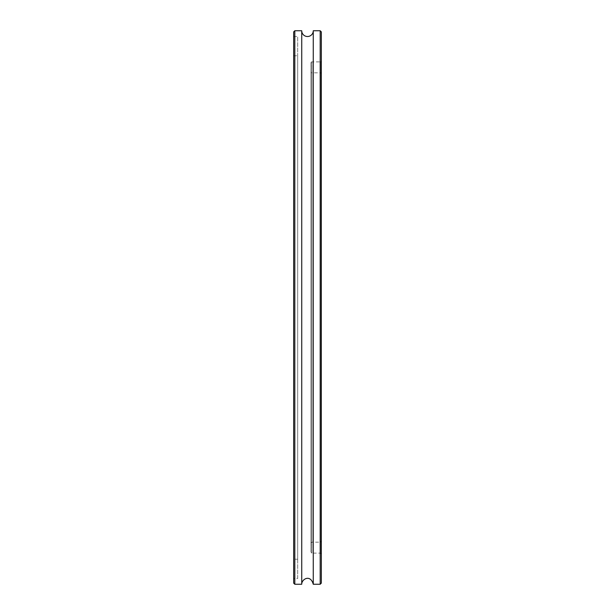 <?xml version="1.0" encoding="UTF-8"?>
<svg xmlns="http://www.w3.org/2000/svg" width="615" height="615" viewBox="0 0 615 615"><rect width="100%" height="100%" fill="white"/><g stroke="black" fill="none" stroke-linecap="round" stroke-linejoin="round"><path stroke-width="0.46" stroke-dasharray="3.08 2.31" d="M310.959 62.761L310.959 552.239L310.959 62.761A0.876 0.876 0 0 1 311.836 61.884L320.461 61.884L320.461 553.116L320.461 61.884A0.876 0.876 0 0 0 321.338 61.008L321.338 553.992L321.338 61.008M310.959 543.037L310.959 71.963L310.959 543.037L311.836 542.161L311.836 72.839L320.461 72.839A0.876 0.876 0 0 1 321.338 73.715L321.338 541.285L321.338 73.715M321.338 31.903L321.338 583.097M321.338 541.285L320.461 542.161L320.461 72.839L320.461 542.161L311.836 542.161L311.836 72.839A0.876 0.876 0 0 1 310.959 71.963M293.663 583.097L293.663 31.903M294.816 30.75L294.816 584.25M301.734 30.75L301.734 584.25M293.663 578.484L293.663 36.516L293.663 578.484L297.698 578.484L297.698 36.516L297.698 578.484M320.184 584.25L320.184 30.75M313.266 30.75L313.266 584.25M293.663 36.516L297.698 36.516M297.698 559.227L297.698 55.773L297.698 559.227L293.663 559.227L293.663 55.773L293.663 559.227M293.663 55.773L297.698 55.773M321.338 553.992L320.461 553.116L311.836 553.116L311.836 61.884L311.836 553.116L310.959 552.239"/><path stroke-width="0.92" d="M321.338 583.097L321.338 31.903L320.184 30.75L320.184 584.25L321.338 583.097M294.816 30.75L293.663 31.903L293.663 583.097L294.816 584.25L294.816 30.75L301.734 30.75L301.734 584.25L294.816 584.25M320.184 584.25L313.266 584.25L313.266 30.75L320.184 30.75M313.266 30.75A5.766 5.766 0 0 1 307.5 36.516A5.766 5.766 0 0 1 301.734 30.75M301.734 584.25C301.473 579.376 310.337 573.757 313.266 584.25"/></g></svg>
